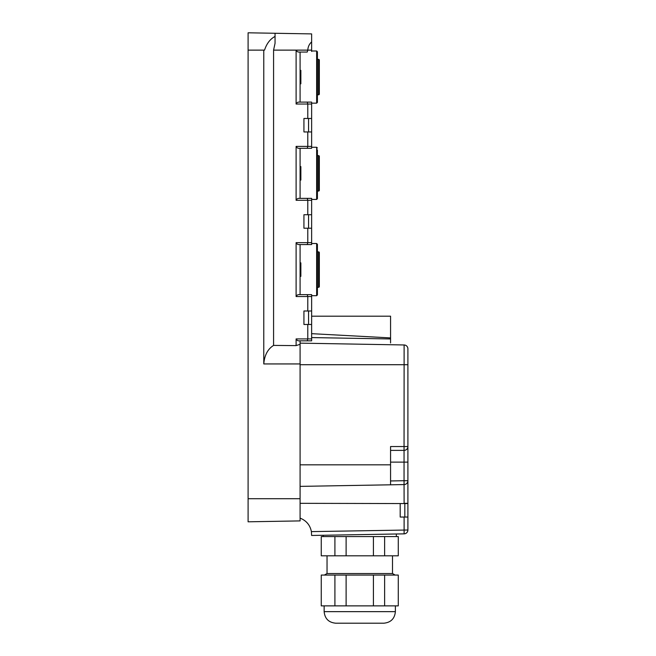 <?xml version="1.0" encoding="UTF-8"?>
<svg xmlns="http://www.w3.org/2000/svg" width="656" height="656" viewBox="0 0 656 656"><rect width="100%" height="100%" fill="white"/><g stroke="black" fill="none" stroke-linecap="round" stroke-linejoin="round"><path stroke-width="0.98" d="M318.57 191.052L318.57 155.628A0.771 0.771 0 0 1 319.333 156.399L319.333 190.281A0.771 0.771 0 0 1 318.57 191.052L317.414 191.052M319.333 286.549L319.333 252.658A0.771 0.771 0 0 0 318.57 251.888L318.57 287.312A0.771 0.771 0 0 0 319.333 286.549L319.333 252.658L319.333 286.549A0.771 0.771 0 0 1 318.57 287.312L317.414 287.312M317.414 246.115L317.414 294.921L316.643 295.692L316.643 243.515L317.414 244.286L317.414 293.093M334.913 555.821L321.26 555.821L321.26 536.567L334.913 536.567L334.913 555.821L398.274 555.821L398.274 536.567L384.621 536.567L384.621 555.821M346.114 555.821L346.114 536.567L373.42 536.567L373.42 555.821M373.42 536.567L384.621 536.567M346.114 536.567L334.913 536.567M327.041 555.821L327.041 573.533L392.493 573.533L392.493 555.821M373.42 575.066L373.42 605.873L346.114 605.873L346.114 575.066L398.274 575.066L398.274 605.873L384.621 605.873L384.621 575.066M334.913 575.066L321.26 575.066L321.26 605.873L334.913 605.873L334.913 575.066L346.114 575.066M346.114 605.873L334.913 605.873M373.42 605.873L384.621 605.873M380.751 623.2L349.705 623.2M395.379 611.646L324.146 611.646C324.835 618.665 328.681 622.511 335.7 623.2L383.834 623.2C390.845 622.511 394.699 618.665 395.379 611.646L395.379 605.873M317.414 94.792L318.57 94.792A0.771 0.771 0 0 0 319.333 94.021L319.333 60.139A0.771 0.771 0 0 0 318.57 59.368L317.414 59.368M319.333 92.48L319.333 61.68M307.238 52.054L300.087 52.054L300.087 102.106L311.633 102.106L299.554 102.106C297.963 101.951 296.815 102.59 296.11 104.033L296.11 50.127C296.815 51.57 297.963 52.209 299.554 52.054L307.238 52.054L307.787 50.127C308.008 46.773 309.288 44.026 311.633 41.894L311.633 50.996L316.643 50.996L317.414 51.767L317.414 56.465M317.414 51.767L317.414 102.393L316.643 103.164L316.643 50.996M318.57 155.628L317.414 155.628M319.333 157.94L319.333 188.748M317.414 149.855L317.414 198.661L316.643 199.432L316.643 147.256L317.414 148.026L316.643 147.256L311.633 147.256L311.633 146.386L311.633 147.715M318.57 251.888L317.414 251.888M319.333 254.2L319.333 285.007M319.333 94.021L319.333 60.139M308.558 131.946L308.558 118.474M311.633 118.474L311.633 131.946L303.933 131.946L303.933 118.474L307.787 118.474L307.787 104.033L311.633 104.033L311.633 118.474L307.787 118.474M308.558 228.214L308.558 214.733M311.633 214.733L311.633 228.214L303.933 228.214L303.933 214.733L307.787 214.733L307.787 200.293L311.633 200.293L311.633 214.733L307.787 214.733M308.558 324.474L308.558 310.993M311.633 310.993L311.633 324.474L303.933 324.474L303.933 310.993L307.787 310.993L307.787 296.553L311.633 296.553L311.633 310.993L307.787 310.993M404.818 517.043L404.818 503.562M396.347 536.567L396.347 533.992L404.112 533.853L404.112 517.043L400.193 517.043L400.193 503.562L407.901 503.562L407.901 530.007A3.854 3.854 0 0 1 404.112 533.853L311.608 535.468L323.187 535.263L323.187 536.567M404.112 533.853A3.854 3.854 0 0 0 407.901 530.007L311.403 531.622L311.608 535.468L311.403 531.622C310.075 525.071 306.303 520.577 300.087 518.133M404.112 517.043L407.901 517.043M407.901 503.562L407.901 480.717A3.854 3.854 0 0 1 404.112 484.571L300.087 486.383M390.566 450.385L404.047 450.385L404.112 364.711L407.901 364.711L407.901 348.812L407.901 446.531L390.566 446.531L390.566 464.825L300.087 464.825M407.901 462.127L404.047 462.127L404.047 480.717L407.901 480.717A3.854 3.854 0 0 1 404.112 484.571A3.854 3.854 0 0 0 407.901 480.717L407.901 446.531A3.854 3.854 0 0 1 404.047 450.385A3.854 3.854 0 0 0 407.901 446.531M390.566 484.809L390.566 464.825M300.087 364.711L404.112 364.711L404.112 344.966L300.087 343.145M311.633 333.666L390.566 337.914L390.566 342.957M390.566 337.914L390.566 316.192L311.633 316.192M404.112 344.966A3.854 3.854 0 0 1 407.901 348.812A3.854 3.854 0 0 0 404.112 344.966A3.854 3.854 0 0 1 407.901 348.812M300.087 363.941L263.778 363.941C264.491 355.24 267.755 349.058 273.577 345.409L296.11 345.614L300.087 344.302L300.087 520.905L248.099 521.807L248.099 50.127L264.532 50.127C266.689 43.567 270.19 38.999 275.053 36.441C270.19 38.999 266.689 43.567 264.532 50.127M300.087 520.905L248.099 521.807M300.087 344.302L300.087 340.833L311.633 340.833L311.633 339.562M311.633 243.983L311.633 244.573L300.087 244.573L300.087 294.634L311.633 294.634L311.633 295.225M316.643 199.432L311.633 199.432L311.633 200.293L311.633 198.366L299.554 198.366C297.963 198.21 296.815 198.85 296.11 200.293L296.11 146.386C296.815 147.83 297.963 148.469 299.554 148.313L311.633 148.313L300.087 148.313L300.087 198.366L311.633 198.366L311.633 198.965M316.643 103.164L311.633 103.164L311.633 104.033L311.633 102.705M307.238 102.106L307.787 104.033L296.11 104.033M307.238 198.366L307.787 200.293L296.11 200.293M316.643 295.692L311.633 295.692L311.633 296.553L311.633 294.634L299.554 294.634C297.963 294.47 296.815 295.11 296.11 296.553L296.11 242.646L307.787 242.646L307.787 228.214M307.238 294.634L307.787 296.553L296.11 296.553M311.633 324.474L311.633 340.833L299.554 340.833C297.963 340.997 296.815 340.357 296.11 338.914L307.787 338.914L307.787 324.474M296.11 345.614L296.11 338.914M307.238 340.833L307.787 338.914L311.633 338.914M311.633 228.214L311.633 244.573L299.554 244.573C297.963 244.737 296.815 244.089 296.11 242.646M307.238 244.573L307.787 242.646L311.633 242.646L311.633 243.515L316.643 243.515M311.633 131.946L311.633 146.386L307.787 146.386L307.787 131.946M307.238 148.313L307.787 146.386L296.11 146.386M273.577 345.409L273.577 50.127L311.633 50.127L311.633 51.455M300.087 276.34L300.858 276.34L300.858 265.147L300.087 265.147M300.858 265.828L300.087 265.967M300.087 263.007L300.858 262.867L300.858 265.147M300.858 168.805L300.858 172.864L300.087 172.864M300.087 169.027L300.858 169.027L300.858 166.608L300.087 166.608M300.087 180.08L300.858 180.08L300.858 177.883M300.087 173.824L300.858 173.824L300.858 177.653L300.087 177.653M300.858 173.824L300.858 172.864M300.087 83.82L300.858 83.82L300.858 82.131L300.087 82.23M300.087 77.228L300.858 77.228L300.858 82.131L300.087 82.131M300.087 77.318L300.858 77.318L300.087 76.842M300.087 70.34L300.858 70.34L300.858 76.842M311.633 41.894L311.633 33.907L248.099 32.8L248.099 50.127M263.778 363.941L263.778 50.127M273.577 50.127L275.053 43.28L275.053 33.267M318.57 94.792L318.57 59.368M404.112 503.562L300.087 503.324M390.566 480.955L404.047 480.717L404.112 503.324L407.901 503.324M390.566 338.955L311.633 337.578M390.566 462.127L404.047 462.127L404.047 450.385M300.087 498.708L248.099 498.708M300.858 275.864L300.087 275.864M300.858 168.289L300.087 168.289M300.858 178.391L300.087 178.391M300.858 83L300.087 83M300.858 70.823L300.087 70.823M327.041 573.533L324.367 575.066M392.493 573.533L395.166 575.066M324.146 611.646L324.146 605.873M300.858 262.867L300.087 262.867"/></g></svg>
